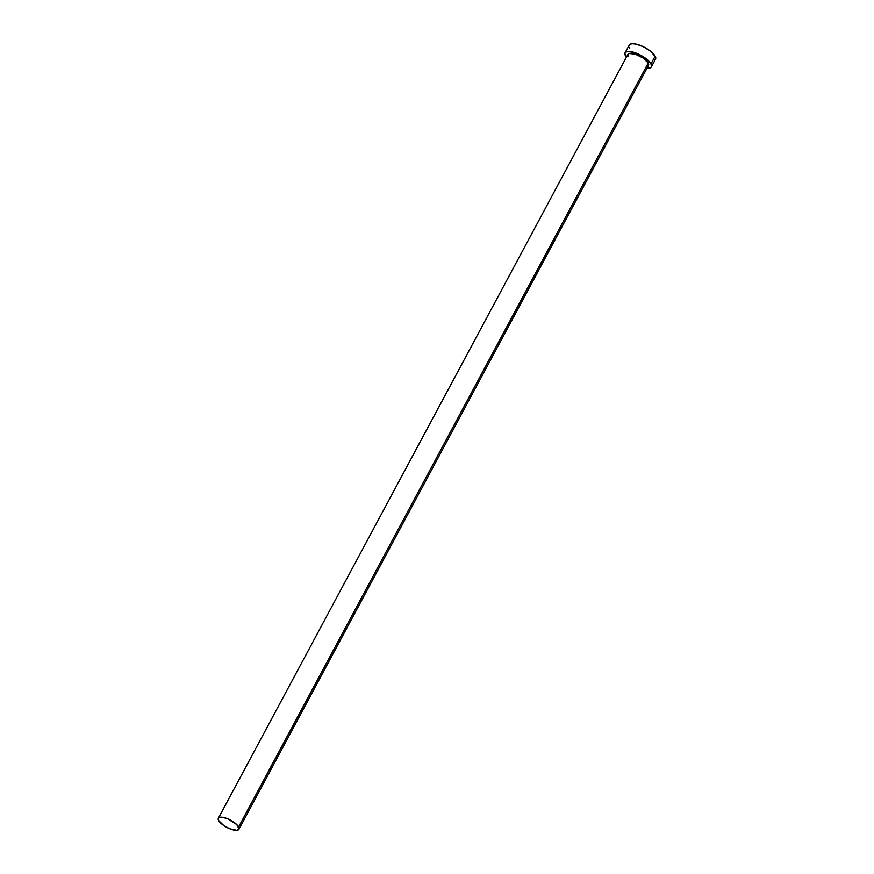 <?xml version="1.0" encoding="UTF-8"?>
<svg xmlns="http://www.w3.org/2000/svg" width="874" height="874" viewBox="0 0 874 874"><rect width="100%" height="100%" fill="white"/><g stroke="black" fill="none" stroke-linecap="round" stroke-linejoin="round"><path stroke-width="1.31" d="M628.264 56.657L627.816 54.701L628.963 53.522L635.092 54.079L643.078 58.012L648.235 63.015A11.679 4.075 -151.8 0 0 637.616 55.018A11.679 4.075 -151.8 0 0 627.958 54.319L218.358 818.228A11.679 4.075 28.2 0 1 228.016 818.927A11.679 4.075 28.2 0 1 238.624 826.924L648.235 63.015L648.672 64.982L647.536 66.162M238.941 829.262L648.541 65.353A11.679 4.075 -151.8 0 0 648.235 63.015L238.624 826.924A11.679 4.075 28.2 0 1 238.941 829.262A11.679 4.075 28.2 0 1 229.283 828.563A11.679 4.075 28.2 0 1 218.664 820.566A11.679 4.075 28.2 0 1 218.358 818.228M626.418 57.192A14.945 5.211 28.2 0 1 625.467 55.772A14.945 5.211 28.2 0 1 625.074 52.779A14.945 5.211 28.2 0 1 637.441 53.675A14.945 5.211 28.2 0 1 651.021 63.911L655.161 56.187A14.945 5.211 -151.8 0 0 641.571 45.951A14.945 5.211 -151.8 0 0 629.214 45.066L629.04 45.546M646.858 68.216L651.108 67.32L655.555 59.181A14.945 5.211 -151.8 0 0 655.161 56.187L651.021 63.911A14.945 5.211 28.2 0 1 651.414 66.905A14.945 5.211 28.2 0 1 647 68.227M651.414 66.905L651.021 63.911L647.612 59.945L641.997 55.969L635.485 52.899L629.63 51.468L625.806 52.014L624.844 53.806L626.505 57.291M654.823 59.945L655.729 58.7L655.5 56.897L650.769 51.402L643.548 46.868L635.933 44.093L631.935 43.733L629.52 44.64L625.074 52.779M629.269 47.349L629.608 48.059M218.664 820.566L223.81 825.569L229.786 828.771L236.81 830.3L239.072 828.88L236.668 824.477L227.502 818.709L221.92 817.201L219.363 817.419L218.216 818.599L218.664 820.566"/></g></svg>
